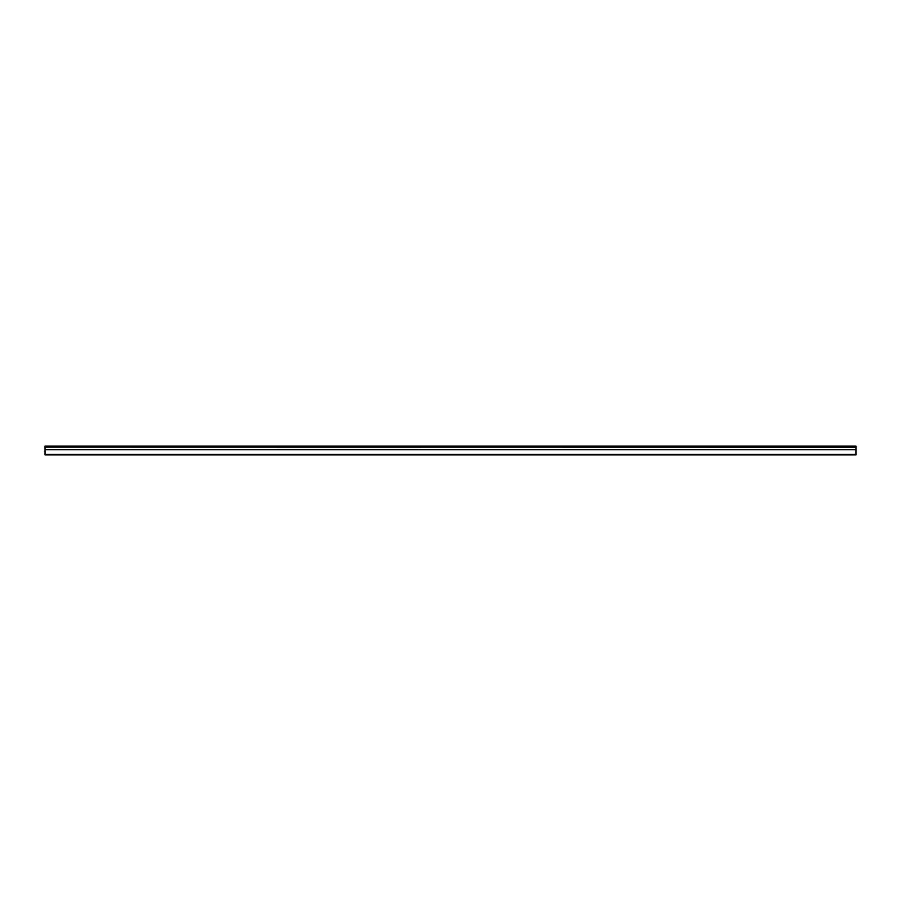 <?xml version="1.0" encoding="UTF-8"?>
<svg xmlns="http://www.w3.org/2000/svg" width="901" height="901" viewBox="0 0 901 901"><rect width="100%" height="100%" fill="white"/><g stroke="black" fill="none" stroke-linecap="round" stroke-linejoin="round"><path stroke-width="1.35" d="M45.05 447.155L45.05 446.141L855.95 446.141L855.95 447.155L45.05 447.155L855.95 447.29L855.95 449.509L45.05 449.509L45.05 454.859L855.95 454.859L855.95 449.509M45.05 447.29L45.05 449.509M45.05 454.352L855.95 454.352M855.95 446.445L45.05 446.445M45.05 449.644L855.95 449.644"/></g></svg>
